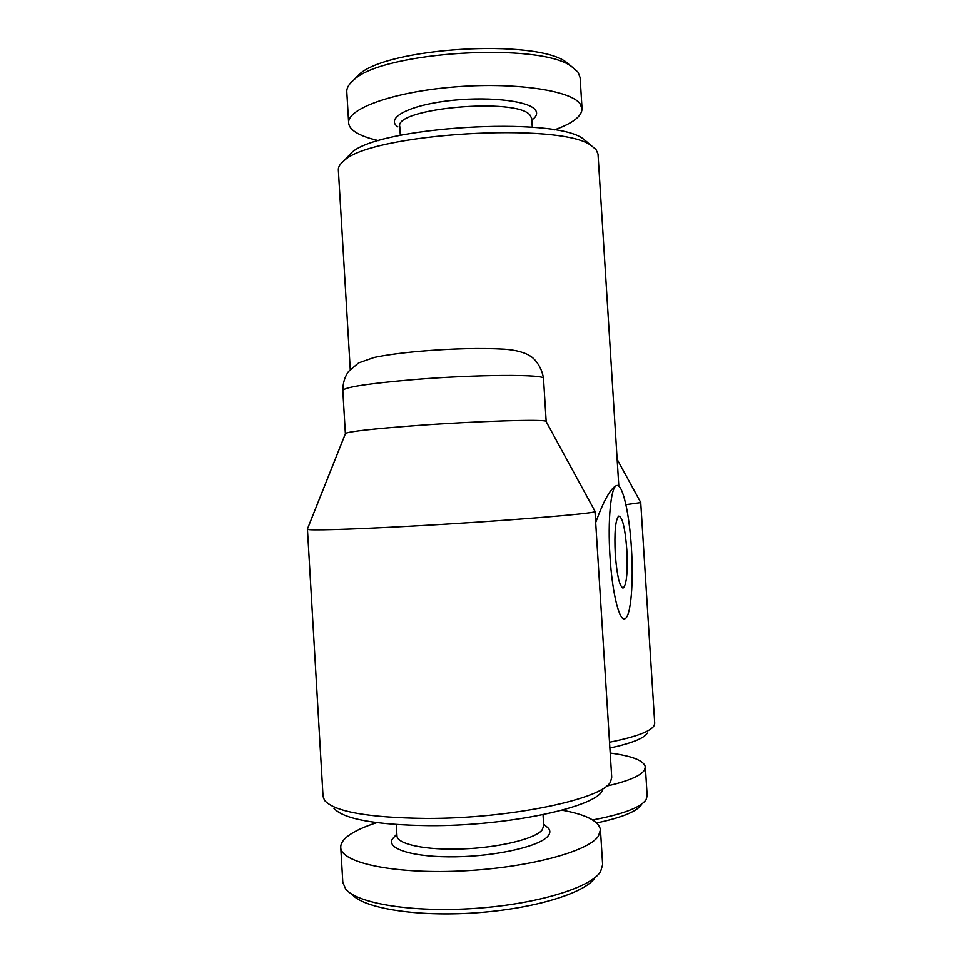 <?xml version="1.0" encoding="UTF-8"?>
<svg xmlns="http://www.w3.org/2000/svg" width="962" height="962" viewBox="0 0 962 962"><rect width="100%" height="100%" fill="white"/><g stroke="black" fill="none" stroke-linecap="round" stroke-linejoin="round"><path stroke-width="1.44" d="M351.864 894.143C363.035 908.176 416.113 917.026 475.42 912.866C534.74 908.813 585.87 892.82 595.153 877.464M376.779 822.666C364.454 826.611 355.074 830.903 348.653 835.533C343.23 839.489 340.596 843.458 340.752 847.426L342.821 882.443L345.707 889.056C357.142 903.571 412.794 912.758 475.156 908.393C537.517 904.136 591.101 887.469 600.589 871.608L602.633 864.694L600.456 829.845C598.965 821.115 586.159 814.561 562.048 810.196M340.752 847.426C340.608 862.421 392.123 873.989 459.331 871.067C526.491 868.277 588.552 851.707 598.436 836.062L600.456 829.845M396.296 824.578L396.969 835.87C397.078 844.263 425.889 850.408 462.686 848.941C499.446 847.558 534.872 838.864 542.039 830.098L543.722 825.961L543.037 814.706M395.129 835.93L392.436 838.96C385.894 848.917 413.913 857.563 455.723 856.805C497.438 856.18 540.187 846.163 548.087 835.954C550.264 833.296 550.42 830.771 548.568 828.402L545.55 825.769M626.815 549.771C625.108 527.982 622.402 516.762 618.686 516.125C615.403 519.769 614.273 532.467 615.259 554.22C617.039 576.286 619.756 587.505 623.388 587.902C626.707 583.958 627.849 571.248 626.815 549.771M609.98 556.252C612.169 593.097 619.528 622.402 625.047 618.686C630.892 616.341 633.693 582.359 631.421 548.003C629.413 514.213 622.811 484.415 617.015 485.473L616.329 485.69C610.834 487.53 607.623 520.394 609.98 556.252M595.815 522.186C603.667 500.697 610.485 488.54 616.257 485.69L617.015 485.473M333.886 808.272C343.506 819.095 375.204 824.891 428.98 825.661C508.645 826.202 596.44 806.998 602.501 790.283M307.431 529.028L323.052 796.5L324.579 800.42C334.439 811.675 368.121 817.676 425.637 818.421C511.002 818.878 604.845 798.604 610.702 781.312L611.724 777.236L594.973 511.255M345.394 433.706L345.514 433.405C349.483 431.433 373.003 428.824 416.089 425.577C477.489 421.067 545.382 419.023 546.019 421.356L546.163 421.633M307.275 529.196L307.323 529.28C307.768 530.651 348.076 529.593 408.056 526.334C499.35 521.476 597.967 513.431 595.105 511.495L595.141 511.411M647.318 733.044C644.203 738.251 631.733 743.241 609.908 748.015M640.728 502.513L654.725 723.28L654.136 725.588C650.661 731.397 635.798 736.928 609.547 742.195M587.638 142.472L583.345 138.973C555.098 115.813 376.286 126.743 351.07 153.174L347.005 157.54M618.831 486.183L598.015 154.04L595.959 149.435L591.474 145.791C562.097 121.549 370.045 133.297 343.831 160.931C339.995 164.021 338.167 167.015 338.347 169.925L350.252 369.444M640.836 502.597L625.901 504.677M592.652 819.961C622.799 814.249 640.596 807.515 646.019 799.795L647.173 795.887L645.358 766.979C644.071 760.641 632.359 755.988 610.221 753.042M606.3 786.17C627.501 781.324 640.139 776.093 644.215 770.49L645.358 766.979M571.717 66.643L566.438 62.289C536.062 38.324 385.726 47.523 358.513 75L353.812 79.954M554.22 129.954C572.606 123.376 581.878 116.282 582.046 108.682L580.11 77.597L578.006 72.162L571.741 66.655C540.295 41.763 381.95 51.455 353.775 79.99C348.893 84.031 346.573 87.987 346.801 91.871L348.665 122.956C348.917 126.275 351.214 129.341 355.567 132.155C360.918 135.57 368.699 138.408 378.872 140.68M582.046 108.682L579.978 103.68C570.238 90.115 513.083 81.866 452.693 87.085C392.243 92.16 346.933 108.959 348.665 122.956M532.299 127.261L531.758 118.566L530.122 115.248C517.376 97.138 393.819 108.153 399.783 126.635L400.312 135.329M533.273 118.903C537.085 115.632 537.626 112.458 534.896 109.391C527.104 100.264 484.331 95.972 445.695 101.118C406.926 106.121 385.57 118.518 397.799 126.792M596.68 822.943C621.825 817.604 636.772 811.519 641.498 804.677M543.518 378.571C541.738 366.101 533.73 357.936 530.603 356.301C524.951 352.477 516.305 350.108 504.689 349.206C480.868 347.823 452.284 348.533 418.963 351.346C399.976 353.102 385.053 355.134 374.206 357.455L358.61 362.902L348.677 371.332C344.841 376.527 342.881 382.912 342.809 390.476C344.6 387.157 368.109 383.537 413.323 379.629C476.875 374.362 546.332 374.122 543.518 378.571L546.175 421.56M396.861 833.994L392.436 838.96M546.019 421.356L595.105 511.495M351.07 153.174L343.831 160.931M583.345 138.973L591.474 145.791M358.513 75L353.775 79.99M566.438 62.289L571.741 66.655M617.159 459.379L640.812 502.645M342.809 390.476L345.37 433.634M345.514 433.405L307.323 529.28M622.546 587.926L623.388 587.902M543.614 824.085L548.568 828.402"/></g></svg>
